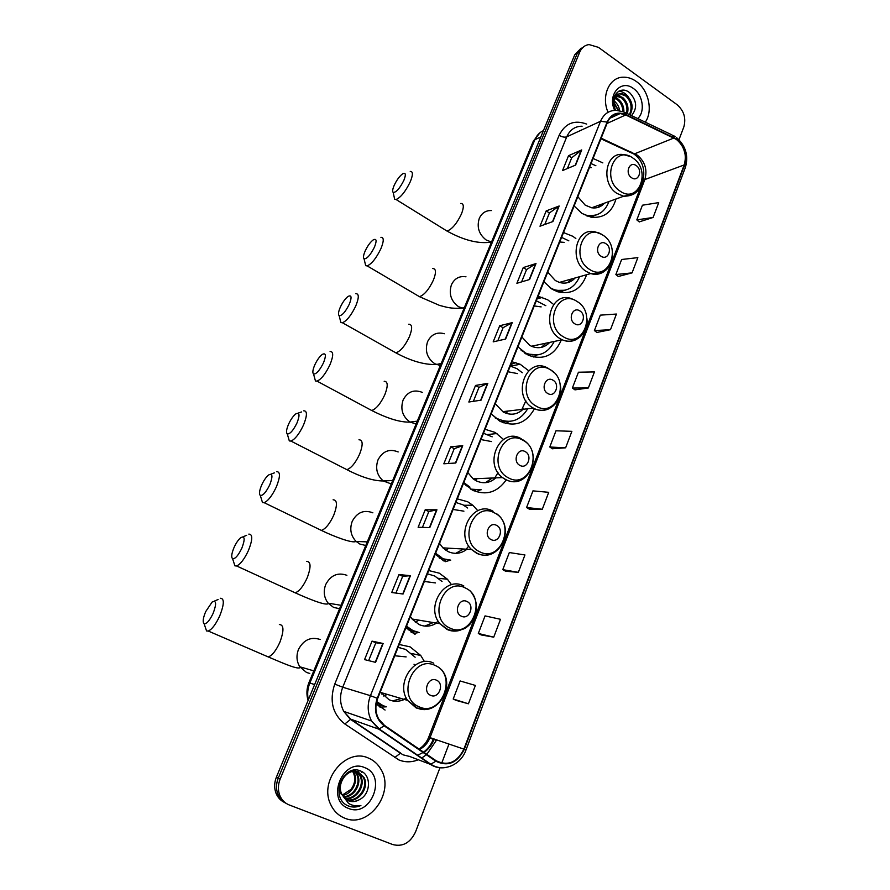 <?xml version="1.0" encoding="UTF-8"?>
<svg xmlns="http://www.w3.org/2000/svg" width="890" height="890" viewBox="0 0 890 890"><rect width="100%" height="100%" fill="white"/><g stroke="black" fill="none" stroke-linecap="round" stroke-linejoin="round"><path stroke-width="1.33" d="M424.085 660.992L420.77 655.518L410.123 646.874L399.221 644.494M376.203 703.868L385.081 710.053M451.475 584.663L447.425 579.234L439.337 573.193L428.713 570.546M405.951 627.617L415.063 634.437M477.797 510.693L472.801 505.22L467.651 501.749L457.304 498.856M435.232 554.192L444.11 561.134M503.451 439.404L495.129 432.418L485.05 429.291M463.634 482.981L472.29 490.045C485.918 495.886 497.221 492.515 506.199 479.944M528.649 370.73L520.194 364.266L511.973 361.796M495.296 418.078L496.175 417.966L491.191 413.895L499.635 421.07C514.576 427.567 526.201 423.429 534.512 408.632M552.868 303.868L547.706 299.797L538.116 296.248M517.936 346.844L528.349 355.266C543.512 360.595 554.503 355.499 561.312 339.958M575.841 238.531L572.86 236.317L563.504 232.579M543.901 281.73L551.945 289.083L557.474 291.697C571.558 294.957 581.27 289.306 586.644 274.71M602.83 162.892L593.063 158.465M574.128 205.957L581.938 213.411L591.082 217.171C603.676 218.473 611.975 212.421 615.969 199.004M502.683 422.528L503.351 422.038M473.458 490.624L474.693 489.923M442.92 560.511L444.744 559.743M411.091 632.178L413.438 631.511M378.061 705.625L380.786 705.214M581.248 48.071L574.773 54.735L276.401 777.148C274.209 782.699 274.087 788.073 276.022 793.268C277.736 797.473 280.517 800.51 284.355 802.38M583.773 46.658L577.287 53.333L278.259 778.116C276.067 783.678 275.945 789.074 277.891 794.292C279.605 798.519 282.397 801.556 286.257 803.436C282.397 801.556 279.605 798.519 277.891 794.292C275.945 789.074 276.067 783.678 278.259 778.116L577.287 53.333L583.773 46.658M636.35 81.502C632.089 78.454 627.65 77.018 623.044 77.196C609.194 77.308 600.961 96.265 608.037 112.318C600.961 96.265 609.194 77.308 623.044 77.196C627.65 77.018 632.089 78.454 636.35 81.502C648.654 89.99 653.238 110.961 645.272 122.175C653.238 110.961 648.654 89.99 636.35 81.502M368.505 758.113C346.065 747.211 318.375 780.741 330.824 804.76C333.906 811.213 338.545 815.674 344.73 818.155C368.838 828.801 395.382 792.111 380.887 769.283C377.905 764.065 373.778 760.338 368.505 758.113C346.065 747.211 318.375 780.741 330.824 804.76C333.906 811.213 338.545 815.674 344.73 818.155C368.838 828.801 395.382 792.111 380.887 769.283C377.905 764.065 373.778 760.338 368.505 758.113M676.444 139.452C684.399 146.327 686.991 154.827 684.199 164.939L463.89 749.113C457.115 762.508 447.87 766.379 436.133 760.75L384.435 725.35L378.651 718.92C375.335 712.523 375.013 705.703 377.683 698.472L607.481 122.319C610.095 116.401 614.345 113.464 620.219 113.531L625.692 114.966L676.444 139.452M676.6 139.051L625.792 114.532C617.404 111.283 611.185 113.798 607.114 122.064L377.238 698.283C373.489 709.831 375.791 719.02 384.157 725.828L435.866 761.217C447.893 766.991 457.371 763.019 464.313 749.291L684.544 165.184C687.392 154.816 684.744 146.105 676.6 139.051M456.181 700.408L468.429 703.79L475.394 685.433L460.119 680.961L453.199 699.017L456.292 700.463M481.223 634.948L493.728 637.162L500.503 619.306L485.05 615.891L478.319 633.469L481.323 635.004M505.587 571.224L518.347 572.337L524.944 554.96L509.325 552.545L502.772 569.656L505.698 571.28M529.327 509.18L542.299 509.247L548.718 492.326L532.965 490.868L526.58 507.522L529.428 509.236M639.22 221.888L653.093 217.471L658.734 202.609L642.435 205.212L636.817 219.886L639.309 221.966M618.339 276.478L632.056 272.874L637.852 257.622L621.632 259.502L615.869 274.543L618.428 276.556M596.923 332.448L610.484 329.689L616.425 314.048L600.305 315.149L594.398 330.579L597.023 332.515M574.973 389.853L588.346 387.984L594.442 371.931L578.433 372.22L572.37 388.04L575.062 389.92M552.445 448.738L565.628 447.815L571.881 431.339L555.994 430.782L549.775 447.014L552.545 448.805M678.97 139.708L683.809 127.003C686.246 118.225 683.987 110.772 677.034 104.653L598.436 47.359L589.058 44.567C584.797 45.145 581.715 47.604 579.813 51.931L280.139 779.084C277.947 784.68 277.814 790.098 279.772 795.326C281.685 799.988 284.845 803.192 289.239 804.961L392.779 844.566C402.747 847.058 410.323 842.841 415.53 831.939L440.016 767.592M441.696 763.175L448.983 744.04M429.792 527.592L418.133 527.269L425.209 509.781L436.945 509.803L429.792 527.592M403.07 594.019L391.722 592.518L398.998 574.54L410.435 575.708L403.07 594.019M375.58 662.349L364.555 659.612L372.042 641.123L383.156 643.515L375.58 662.349M505.642 339.034L493.182 341.86L499.713 325.74L512.24 322.636L505.642 339.034M529.583 279.516L516.89 283.287L523.253 267.579L536.003 263.551L529.583 279.516M552.901 221.543L539.996 226.216L546.193 210.908L559.154 206.002L552.901 221.543M575.619 165.073L562.513 170.591L568.554 155.672L581.715 149.932L575.619 165.073M455.769 463L443.821 463.79L450.718 446.78L462.733 445.701L455.769 463M481.045 400.177L468.83 402.013L475.538 385.448L487.82 383.334L481.045 400.177M475.538 385.448L478.976 387.406M473.358 401.334L478.998 387.361L487.82 383.334M450.718 446.78L454.234 448.671L462.733 445.701M568.554 155.672L571.703 157.808M567.364 168.555L571.725 157.753L581.715 149.932M546.193 210.908L549.408 212.999M544.769 224.491L549.43 212.944L559.154 206.002M523.253 267.579L526.546 269.626M521.596 281.885L526.568 269.581L536.003 263.551M499.713 325.74L503.072 327.743M497.788 340.814L503.095 327.698L512.24 322.636M372.042 641.123L375.814 642.836M368.638 660.625L375.825 642.825L383.156 643.515M398.998 574.54L402.68 576.319M395.916 593.074L402.692 576.297L410.435 575.708M425.209 509.781L428.813 511.628M422.439 527.392L428.824 511.594L436.945 509.803M565.628 447.815L549.775 447.014M588.346 387.984L572.37 388.04M610.484 329.689L594.398 330.579M632.056 272.874L615.869 274.543M653.093 217.471L636.817 219.886M542.299 509.247L526.58 507.522M518.347 572.337L502.772 569.656M493.728 637.162L478.319 633.469M468.429 703.79L453.199 699.017M448.249 463.501L454.245 448.649M613.777 100.793L614.567 101.371C617.271 103.585 618.973 106.689 619.696 110.672M614.779 97.511L618.617 99.446C622.199 102.595 623.979 106.755 623.935 111.929M614.467 98.2L617.604 99.925C620.953 102.828 622.733 106.7 622.933 111.573M614.545 95.82L615.735 95.464M616.314 95.375L622.7 97.499C627.339 101.827 628.907 107.201 627.406 113.642M615.902 95.831L621.676 97.989C626.059 102.016 627.706 107.1 626.616 113.264M615.602 110.327L615.035 108.903L615.658 110.327M615.035 108.903C612.287 99.936 614.345 94.752 621.209 93.35L626.827 95.541C632.523 101.237 633.591 107.69 630.031 114.899M613.722 98.067C615.168 95.319 617.315 93.917 620.174 93.85L625.792 96.031C631.221 101.349 632.445 107.545 629.464 114.621M613.666 101.938L618.572 110.493M637.685 118.548C645.372 111.94 643.036 94.996 633.547 88.588C621.176 78.709 606.935 94.874 614.701 110.349M631.533 115.611C637.462 108.313 636.928 100.759 629.92 92.972C619.996 84.061 608.482 97.544 615.068 110.338M613.655 102.773L618.25 110.449M619.04 91.036C622.755 91.592 625.926 93.661 628.574 97.255M616.203 93.239L624.624 99.424M615.379 96.509L620.731 101.593M613.866 100.259L616.87 103.774M394.203 185.331C392.59 189.114 392.245 191.472 393.18 192.418C396.128 192.54 399.677 188.547 403.838 180.436C406.185 174.418 405.751 172.226 402.547 173.873C399.476 176.242 396.695 180.069 394.203 185.331M410.245 171.436C413.105 171.336 413.094 174.818 410.212 181.905C405.462 191.584 400.756 197.458 396.072 199.516L394.659 199.282L393.959 196.034M631.555 177.711C638.308 182.706 643.181 170.068 636.239 165.629C629.508 160.578 624.546 173.272 631.555 177.711M577.821 196.701L585.22 205.156L591.694 207.782C596.778 208.505 601.05 206.97 604.521 203.143M583.484 214.357L587.467 215.502C597.746 216.648 604.922 211.987 608.971 201.541M587.2 216.103L596.1 215.013M598.091 207.392L600.794 204.489M595.899 165.74L591.027 163.571M591.283 167.632L589.436 167.565M603.587 203.487L602.942 204.711M593.118 216.303L592.084 217.338M365.134 251.069C363.387 255.196 363.02 257.777 364.055 258.801C366.958 258.979 370.418 255.074 374.468 247.097C376.982 240.578 376.548 238.197 373.144 239.944C370.207 242.236 367.537 245.94 365.134 251.069M380.92 237.33C384.013 237.23 384.002 241.023 380.887 248.722C376.292 258.189 371.72 263.918 367.181 265.899L365.69 265.687L364.878 262.25M601.073 256.242C608.037 261.104 613.088 248.01 605.923 243.715C598.992 238.787 593.852 251.937 601.073 256.242M547.728 272.14L555.338 280.539L559.387 282.419C565.539 284.121 570.779 282.631 575.118 277.969M550.12 287.848L554.37 289.74C565.962 292.532 574.373 288.182 579.601 276.701M568.855 240.845L561.59 237.385M554.426 290.452L565.005 290.251M567.653 282.675L571.402 279.026M539.618 296.57L537.794 297.038M564.204 242.38L559.754 241.991M574.172 278.236L573.282 279.772M537.949 297.004L541.409 297.694M562.825 291.063L560.978 292.565M340.258 307.317C338.378 311.778 338 314.548 339.135 315.65C341.971 315.861 345.376 312.034 349.325 304.18C351.995 297.216 351.55 294.646 347.99 296.481C345.164 298.706 342.594 302.322 340.258 307.317M355.833 293.711C359.104 293.6 359.093 297.672 355.778 305.938C351.294 315.227 346.855 320.845 342.439 322.759L340.892 322.569L339.98 318.976M574.84 323.815C581.982 328.566 587.189 315.06 579.846 310.899C572.726 306.082 567.431 319.644 574.84 323.815M521.874 336.976L529.661 345.309L531.452 346.243C538.439 349.036 544.524 347.756 549.731 342.405M521.139 350.326L525.712 353.108C538.272 357.647 547.784 353.764 554.248 341.449M545.837 305.682L536.303 300.787M525.912 353.953L537.972 354.887M541.287 347.4L546.048 343.173M510.893 364.488L515.877 362.575M541.153 306.894L534.245 305.938M548.796 342.594L547.673 344.352M531.475 356.501L532.053 356.045M536.548 355.344L533.889 357.135M314.737 365.022C312.724 369.828 312.323 372.821 313.547 374C316.339 374.245 319.655 370.496 323.526 362.753C326.352 355.321 325.907 352.562 322.191 354.465C319.488 356.634 317.007 360.15 314.737 365.022M330.101 351.517C333.572 351.416 333.539 355.8 330.001 364.655C325.64 373.778 321.323 379.274 317.04 381.131L315.449 380.953L314.426 377.238M547.784 393.491C555.115 398.119 560.489 384.202 552.957 380.175C545.648 375.48 540.186 389.464 547.784 393.491M495.241 403.737L503.228 412.003C510.682 415.708 517.402 414.695 523.365 408.966M496.175 417.966L497.199 418.567C510.126 424.296 520.383 420.903 527.959 408.365M522.263 372.743L517.012 368.683L510.27 366.046M503.607 412.215L504.285 411.458M517.513 373.589L507.99 371.764M525.879 400.845L521.151 410.946M506.143 413.327L507.589 411.436M503.373 422.795L504.541 422.071M509.18 421.56L505.62 423.507M288.549 424.252C286.38 429.425 285.957 432.651 287.281 433.92C290.007 434.198 293.255 430.515 297.026 422.895C300.03 414.963 299.596 411.981 295.725 413.95C293.144 416.064 290.752 419.49 288.549 424.252M303.701 410.813C307.361 410.735 307.306 415.452 303.546 424.942C299.296 433.897 295.102 439.271 290.952 441.084L289.317 440.928L288.204 437.079M519.882 465.37C527.414 469.864 532.954 455.502 525.211 451.642C517.713 447.069 512.084 461.498 519.882 465.37M467.817 472.512L473.113 478.82L475.994 480.711C483.192 484.104 489.811 483.159 495.852 477.863M492.181 436.823L483.47 433.241M475.349 480.344L477.196 478.642M485.395 482.68L492.315 478.008M465.681 485.195L468.808 487.164M463.812 482.536L469.976 487.13M491.503 441.562L480.945 439.571M498.033 472.712L493.605 479.688M474.025 490.88L475.816 490.012M470.699 489.133L480.6 489.778L476.106 491.692M261.66 485.05C259.335 490.624 258.89 494.106 260.314 495.463C262.973 495.763 266.143 492.17 269.826 484.661C272.996 476.183 272.585 472.968 268.58 475.015C266.099 477.051 263.796 480.4 261.66 485.05M276.612 471.667C280.461 471.622 280.372 476.684 276.367 486.863C272.229 495.641 268.157 500.914 264.152 502.672L262.483 502.539L261.271 498.589M491.08 539.562C498.812 543.912 504.53 529.094 496.587 525.389C488.888 520.95 483.059 535.858 491.08 539.562M439.538 543.389L442.92 547.862L447.926 551.511C454.634 554.537 460.976 553.78 466.972 549.23M467.673 508.012L462.956 504.808L455.858 502.472M445.912 550.332L448.794 548.196M455.702 553.357L463.557 549.03M435.321 553.981L440.784 557.685M435.599 553.269L441.918 557.774M463.913 511.172L453.077 509.447M468.741 546.037L464.925 550.688M443.376 560.756L445.812 559.91M450.562 560.122L445.3 561.69M234.048 547.484C231.567 553.491 231.077 557.24 232.602 558.709C235.183 559.042 238.275 555.505 241.869 548.118C245.24 539.073 244.85 535.602 240.712 537.693C238.353 539.685 236.128 542.945 234.048 547.484M248.811 534.122C252.838 534.122 252.716 539.574 248.455 550.476C244.416 559.098 240.467 564.26 236.595 565.962L234.916 565.862L233.603 561.835M461.343 616.18C469.286 620.375 475.193 605.067 467.028 601.529C459.118 597.257 453.099 612.654 461.343 616.18M410.39 616.481L412.115 619.006L418.99 624.513C424.953 627.094 430.805 626.627 436.523 623.111M442.03 581.493L434.687 575.997L427.411 573.816M415.296 622.199L418.901 620.152M424.786 626.093L433.252 622.566M413.283 620.363L414.239 619.362M408.221 629.898L409.055 629.853M406.285 626.771L411.892 630.398M406.519 626.193L413.005 630.598M435.477 582.917L424.352 581.47M438.08 621.053L434.954 624.035M411.447 632.412L414.462 631.767M419.146 632.479L413.216 633.491M205.69 611.619C203.02 618.094 202.497 622.132 204.11 623.734C206.625 624.079 209.628 620.608 213.144 613.332C216.715 603.687 216.37 599.938 212.098 602.063L205.69 611.619M220.275 598.258C224.469 598.314 224.291 604.177 219.752 615.869C215.814 624.335 211.987 629.386 208.26 631.043L206.558 630.954L205.178 626.883M430.615 695.335C438.781 699.362 444.889 683.542 436.489 680.205C428.357 676.089 422.138 692.008 430.615 695.335M380.319 691.886L389.141 699.807C394.159 701.876 399.232 701.754 404.36 699.451M415.141 657.221L405.54 649.4L398.064 647.386M383.523 695.991L387.361 694.434M392.624 700.908L401.245 698.528M381.888 694.167L383.123 693.177M400.222 647.698L398.097 647.286M376.559 702.032L382.099 705.381M376.681 701.565L383.167 705.714M406.151 656.898L394.726 655.763M414.028 664.207L414.529 665.442M406.151 697.86L403.548 699.807M378.339 705.87L381.766 705.57M386.349 706.827L379.952 707.127M353.619 770.228L356.534 771.43M353.864 770.195L354.81 770.584M359.56 799.576C370.93 794.025 371.341 775.312 361.118 771.23C343.473 762.407 329.2 797.44 347.645 805.661L348.557 806.051C352.585 807.542 356.701 807.364 360.895 805.517C356.434 806.396 352.307 805.684 348.513 803.392L341.96 794.459L348.48 800.844C352.184 802.19 355.878 801.768 359.56 799.576C355.633 801.69 351.795 802.035 348.023 800.622L347.356 800.332M341.96 794.459C335.875 783.189 348.201 767.28 358.347 772.131L364.01 777.482C369.906 787.761 357.736 804.104 346.21 799.632M341.337 794.459C339.123 789.908 339.057 785.102 341.159 780.018M347.055 773.043C350.638 770.885 354.131 770.462 357.513 771.775L358.103 772.031M352.362 770.495L352.829 771.052M353.152 771.463L354.142 773.11C358.614 781.12 352.162 794.281 342.405 795.36M342.272 795.115L351.038 789.341C355.032 783.756 355.8 778.227 353.341 772.754L354.142 773.11M352.64 771.541L353.341 772.754M353.642 770.239L354.743 771.085M355.099 771.408L357.391 774.545C362.297 783.289 354.209 797.618 343.518 797.073M353.375 770.273L354.276 771.04M354.62 771.385L356.579 774.189C361.362 782.744 353.708 796.795 343.217 796.672M356.923 771.686L360.684 776.002C366.057 785.492 356.089 800.9 344.786 798.486M354.921 770.64L356.1 771.319M356.478 771.586L359.86 775.646C365.1 784.935 355.633 800.088 344.452 798.163M358.225 772.086L363.176 777.115C368.938 787.183 357.346 803.314 345.843 799.376M364.733 767.647C342.717 757.39 325.384 800.477 348.591 808.432C370.841 818.066 387.35 775.657 364.733 767.647M360.895 805.517C356.111 807.408 351.617 807.408 347.423 805.539M361.218 771.274L361.841 772.364L361.651 771.497M358.203 770.284L358.97 771.118L358.548 770.362M574.773 54.735L579.813 51.931M276.401 777.148L280.139 779.084M543.423 130.63C539.562 132.376 536.715 135.402 534.868 139.708L540.853 136.871M533.188 141.477L534.868 139.708L309.842 683.053L314.637 684.566M308.074 700.452C306.305 694.489 306.572 688.604 308.863 682.819L309.842 683.053C307.606 688.593 307.106 694.189 308.318 699.852M684.199 164.939L644.838 179.558C647.575 169.857 645.083 161.724 637.351 155.183L601.162 138.173M436.556 739.801L436.289 740.502L434.042 739.501M433.352 739.134L434.231 739.011M436.289 740.502L426.822 754.364M426.399 754.742L421.448 758.224M418.311 759.76C411.725 762.407 405.284 762.474 398.965 759.971L344.819 723.971C332.549 714.091 329.189 700.808 334.74 684.098L559.154 135.269C565.195 123.254 574.373 119.527 586.677 124.088M435.866 761.217L430.504 764.388L409.111 756.255M423.985 752.428C428.557 749.213 431.939 744.841 434.109 739.323M625.459 112.707L671.983 134.935L674.053 137.549M377.238 698.283L370.44 695.68L600.527 121.285L607.114 122.064M384.157 725.828L378.851 729.166L371.542 720.989C367.481 713.046 367.114 704.613 370.44 695.68L342.739 687.225C339.513 695.735 339.858 703.79 343.762 711.388L350.816 719.209L400.645 753.04L394.626 757.624M582.105 126.213C575.029 126.247 569.912 129.784 566.741 136.838L600.527 121.285C603.765 113.965 609.016 110.316 616.269 110.338L623.857 111.94L625.792 114.532M445.134 767.592C439.827 768.415 434.954 767.347 430.504 764.388L378.851 729.166L350.816 719.209L344.819 723.971M464.313 749.291L465.937 750.125L685.3 167.687L684.544 165.184M678.447 140.564C683.342 146.372 685.734 153.136 685.611 160.856M559.154 135.269C562.024 137.016 564.549 137.538 566.741 136.838L342.739 687.225L334.74 684.098M411.18 751.216L411.814 751.238M419.602 749.424C424.385 746.944 427.856 742.994 430.037 737.576L644.838 179.558L642.791 181.482M463.89 749.113L428.702 737.209L642.958 181.059C645.384 169.222 642.402 160.222 633.98 154.07L673.964 137.983M625.692 114.966L607.036 123.443M630.899 151.923L633.98 154.07L600.917 138.784M352.863 714.537L352.106 714.269M433.241 739.401L429.903 737.899M428.68 737.243L428.702 737.209C426.633 742.36 423.406 746.298 419.023 749.024M480.689 400.222L487.442 383.445M505.286 339.112L511.85 322.781M529.216 279.616L535.613 263.729M552.534 221.677L558.753 206.213M575.24 165.24L581.303 150.165M455.424 463.022L462.366 445.768M429.458 527.581L436.601 509.825M402.747 593.975L410.09 575.708M375.257 662.271L382.834 643.459M444.744 229.665L447.036 231.077C452.009 229.286 456.793 223.624 461.387 214.09C464.113 207.081 463.913 203.521 460.82 203.443M491.525 242.024L486.274 240.055C478.92 234.393 476.595 227.161 479.298 218.339C481.835 212.955 485.884 210.363 491.447 210.563M620.041 191.094C638.62 204.566 651.803 170.135 632.912 158.053C614.512 144.124 600.706 178.946 620.041 191.094M629.998 156.417L623.167 154.56C605.478 151.556 600.35 183.329 617.026 193.464L623.668 196.223L633.858 194.098M590.381 217.038L596.066 215.024M417.043 295.257L419.49 296.693C424.319 294.968 428.947 289.45 433.397 280.116C436.334 272.496 436.122 268.635 432.763 268.546M463.946 308.585L458.561 306.716C451.007 301.154 448.638 293.845 451.43 284.778C454.534 278.425 459.396 275.767 465.993 276.812M589.536 269.381C608.682 282.497 622.344 246.83 602.875 235.149C583.929 221.532 569.611 257.633 589.536 269.381M601.529 234.326L595.566 232.012C576.153 226.004 568.009 260.993 586.543 271.595L590.704 273.564C595.176 274.921 599.337 274.443 603.186 272.14M558.208 291.92L565.172 290.218M393.347 351.428L395.905 352.863C400.611 351.194 405.117 345.776 409.445 336.62C412.56 328.443 412.337 324.316 408.777 324.216M440.339 365.545L434.843 363.765C427.122 358.303 424.708 350.927 427.578 341.66C431.283 334.373 436.879 331.736 444.377 333.739M563.292 336.732C582.928 349.536 597.001 312.791 577.043 301.454C557.607 288.137 542.856 325.351 563.292 336.732M575.552 300.453L572.059 298.918C551.377 289.795 539.996 327.743 560.322 338.801L562.168 339.78C567.219 341.983 572.048 341.827 576.664 339.324M369.05 409.077L371.72 410.501C376.281 408.877 380.664 403.57 384.869 394.582C388.185 385.826 387.962 381.387 384.18 381.276M416.131 423.974L410.101 422.082C402.514 416.631 400.189 409.267 403.103 400.011C407.52 391.711 413.906 389.164 422.261 392.368M536.247 406.163C556.384 418.634 570.89 380.753 550.409 369.795C530.473 356.79 515.266 395.171 536.247 406.163M548.763 368.605L547.895 368.171C526.658 355.611 511.049 395.527 532.71 407.742L533.299 408.087C538.661 410.991 543.957 411.169 549.186 408.621M501.048 421.804L510.348 421.337M344.13 468.262L346.889 469.675C351.305 468.073 355.566 462.878 359.649 454.067C363.187 444.677 362.953 439.916 358.97 439.782M391.277 483.938L383.279 480.956C376.915 475.305 375.157 468.285 377.994 459.896C382.722 451.108 389.453 448.46 398.175 451.953M508.335 477.785C529.016 489.889 543.968 450.818 522.953 440.261C502.494 427.612 486.797 467.205 508.335 477.785M521.306 438.826C501.026 426.065 482.692 463.067 502.461 477.585L505.42 479.554C510.493 482.146 515.566 482.347 520.65 480.155M470.732 489.155L481.178 489.767M318.564 529.049L321.39 530.418C325.662 528.871 329.79 523.765 333.772 515.121C337.521 505.064 337.299 499.957 333.105 499.791M365.768 545.492L359.883 544.057L355.933 541.265C350.738 535.58 349.503 528.949 352.206 521.384C357.057 512.328 363.954 509.469 372.866 512.818M479.543 551.689C500.781 563.392 516.211 523.086 494.629 512.974C473.614 500.681 457.404 541.565 479.543 551.689M493.049 511.261C473.636 499.624 454.212 533.444 471.489 549.486L476.651 553.28C481.357 555.56 486.14 555.805 490.991 554.003M439.337 558.119L450.729 560.133M292.32 591.505L295.202 592.818C299.318 591.305 303.312 586.31 307.195 577.821C311.177 567.052 310.977 561.557 306.583 561.345M339.579 608.716L333.55 607.392L328.121 603.164C323.971 597.591 323.17 591.372 325.718 584.519C330.702 575.196 337.766 572.125 346.889 575.307M449.806 627.995C471.633 639.265 487.564 597.657 465.392 588.012C443.799 576.13 427.067 618.361 449.806 627.995M463.879 586.02C445.211 575.418 425.008 606.535 439.849 623.679L446.958 629.397C451.219 631.344 455.591 631.633 460.097 630.265M406.997 628.729L418.99 632.456M265.365 655.685L268.268 656.942C272.24 655.452 276.111 650.557 279.883 642.235C284.121 630.698 283.954 624.791 279.36 624.524M309.787 673.441L306.505 672.462L299.819 666.788C296.559 661.415 296.125 655.619 298.506 649.4C303.635 639.788 310.866 636.495 320.2 639.498M419.101 706.816C441.54 717.618 457.983 674.653 435.199 665.509C413.005 654.061 395.705 697.704 419.101 706.816M433.775 663.206C415.686 653.572 394.926 682.463 407.531 700.374L416.286 708.028L427.868 709.041M376.348 703.022L385.982 706.727M510.526 366.101L520.194 364.266M537.071 298.862L542.633 297.36M563.248 233.236L564.56 232.791M487.776 434.498L496.987 433.552M463.801 505.275L472.801 505.22M438.492 578.322L447.425 579.234M411.792 653.527L420.77 655.518M276.022 793.268L279.772 795.326M308.863 682.819L533.355 141.065L540.085 132.643M433.497 738.756L433.352 739.112C431.238 744.507 427.979 748.846 423.573 752.15M423.106 752.484L417.354 755.421M409.778 756.511L403.226 754.876L399.988 752.951L350.193 719.142L343.762 711.388L371.542 720.989L379.574 729.244L431.261 764.499C443.398 772.431 460.764 765 465.937 750.125M675.332 136.726L673.674 135.736M676.589 137.616C685.745 145.815 688.682 155.75 685.411 167.398M620.219 113.531L609.795 118.314M616.08 95.831L617.093 95.33M620.174 93.85L621.209 93.35M393.18 192.418L394.659 199.282M491.514 242.058C478.898 244.105 464.068 240.445 447.036 231.077L396.072 199.516M591.694 207.782L623.668 196.223C635.16 196.29 641.401 189.982 642.38 177.277M586.521 215.836L587.467 215.502M590.715 216.971L595.911 215.069M364.055 258.801L365.69 265.687M464.413 307.451L461.91 308.163C449.795 308.697 447.359 307.339 439.526 305.404L419.49 296.693L367.181 265.899M559.387 282.419L590.704 273.564C604.355 275.088 611.641 268.346 612.598 253.35M553.491 289.973L554.37 289.74M558.33 291.92L564.928 290.274M339.135 315.65L340.892 322.569M441.195 363.487L436.345 364.511C424.452 364.911 410.98 361.029 395.905 352.863L342.439 322.759M531.452 346.243L562.168 339.78C575.062 345.498 588.957 333.205 586.899 318.397M578.211 302.244L577.02 301.365M524.855 353.286L525.712 353.108M313.547 374L315.449 380.953M417.31 421.126L410.101 422.082C400.578 422.505 387.784 418.645 371.72 410.501L317.04 381.131M550.332 369.528L554.259 372.821M560.233 384.703C564.038 401.245 547.472 415.997 533.344 408.087L502.661 411.67M501.026 421.793L509.914 421.382M287.281 433.92L289.317 440.928M392.69 480.544L383.279 480.956C373.789 481.034 361.651 477.274 346.889 469.675L290.952 441.084M522.92 439.838C544.914 452.465 528.248 491.491 505.687 479.521L502.461 477.585L473.113 478.82M464.969 484.483L465.926 484.449M298.017 413.16L301.543 411.948M260.314 495.463L262.483 502.539M367.27 541.876L355.855 541.454C352.518 543.59 333.772 536.425 321.39 530.418L264.152 502.672M496.943 513.964C516.434 528.349 498.678 564.126 477.129 553.246L471.489 549.486L442.92 547.862M270.849 474.17L274.443 472.846M439.304 558.086L450.006 560.077M232.602 558.709L234.916 565.862M340.992 605.289L328.121 603.164L328.01 603.776C324.705 605.612 307.05 598.147 295.202 592.818L236.595 565.962M469.831 590.548C476.139 597.668 477.919 606.001 475.182 615.535C473.369 620.53 470.421 624.491 466.316 627.428C463.646 629.697 454.645 632.1 447.637 629.375L439.849 623.679L412.115 619.006M242.937 536.803L246.641 535.335M406.975 628.718L418.133 632.289M204.11 623.734L206.558 630.954M313.825 670.871L299.819 666.788L299.741 667.8C296.292 669.336 279.705 661.682 268.268 656.942L208.26 631.043M441.484 669.591C456.236 686.29 437.09 716.917 417.165 708.04L407.531 700.374L380.675 692.453M214.279 601.139L218.106 599.504M356.579 774.189L357.391 774.545M359.86 775.646L360.684 776.002M363.176 777.115L364.01 777.482"/></g></svg>
